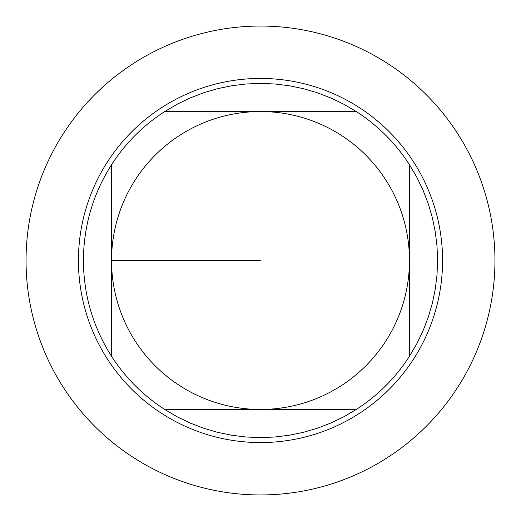 <?xml version="1.0" encoding="UTF-8"?>
<svg xmlns="http://www.w3.org/2000/svg" width="521" height="521" viewBox="0 0 521 521"><rect width="100%" height="100%" fill="white"/><g stroke="black" fill="none" stroke-linecap="round" stroke-linejoin="round"><path stroke-width="0.78" d="M356.286 111.54L164.714 111.54L356.286 111.54L343.814 104.226L330.796 97.948L317.309 92.758L303.437 88.687L289.285 85.757L274.938 83.992L260.5 83.399L246.062 83.992L231.715 85.757L217.563 88.687L203.691 92.758L190.204 97.948L177.186 104.226L164.714 111.54A177.101 177.101 0 0 0 111.54 164.714L111.54 356.286L111.54 164.714C93.025 193.962 83.647 225.886 83.399 260.5C83.647 295.114 93.025 327.038 111.54 356.286A177.101 177.101 0 0 0 164.714 409.46L356.286 409.46L164.714 409.46L177.186 416.774L190.204 423.052L203.691 428.242L217.563 432.313L231.715 435.243L246.062 437.008L260.5 437.601L274.938 437.008L289.285 435.243L303.437 432.313L317.309 428.242L330.796 423.052L343.814 416.774L356.286 409.46A177.101 177.101 0 0 0 409.46 356.286L409.46 164.714L409.46 356.286L416.774 343.814L423.052 330.796L428.242 317.309L432.313 303.437L435.243 289.285L437.008 274.938L437.601 260.5L437.008 246.062L435.243 231.715L432.313 217.563L428.242 203.691L423.052 190.204L416.774 177.186L409.46 164.714A177.101 177.101 0 0 0 356.286 111.54M111.54 260.5A148.96 148.96 0 0 1 260.5 111.54A148.96 148.96 0 0 1 409.46 260.5A148.96 148.96 0 0 1 260.5 409.46A148.96 148.96 0 0 1 111.54 260.5L260.5 260.5M260.5 26.05A234.45 234.45 0 0 1 494.95 260.5A234.45 234.45 0 0 1 260.5 494.95A234.45 234.45 0 0 1 26.05 260.5A234.45 234.45 0 0 1 260.5 26.05A234.45 234.45 0 0 1 463.54 377.725A234.45 234.45 0 0 1 57.46 377.725A234.45 234.45 0 0 1 260.5 26.05M78.437 260.5A182.063 182.063 0 0 1 260.5 78.437A182.063 182.063 0 0 1 442.563 260.5A182.063 182.063 0 0 1 260.5 442.563A182.063 182.063 0 0 1 78.437 260.5A182.063 182.063 0 0 1 260.5 78.437A182.063 182.063 0 0 1 442.563 260.5A182.063 182.063 0 0 1 260.5 442.563A182.063 182.063 0 0 1 78.437 260.5"/></g></svg>
